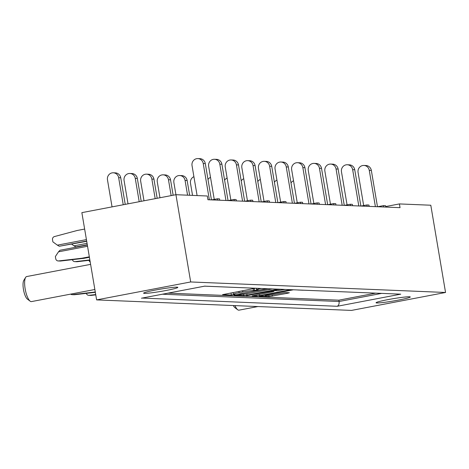 <?xml version="1.0" encoding="UTF-8"?>
<svg xmlns="http://www.w3.org/2000/svg" width="469" height="469" viewBox="0 0 469 469"><rect width="100%" height="100%" fill="white"/><g stroke="black" fill="none" stroke-linecap="round" stroke-linejoin="round"><path stroke-width="0.7" d="M269.88 294.01L269.921 294.268A7.123 0.475 170.4 0 0 265.085 295.546A7.123 0.475 170.4 0 0 265.431 295.628A7.123 0.475 170.4 0 0 274.283 294.45L285.14 292.568L289.385 292.767L287.579 293.248L269.048 296.59L259.298 296.162L292.087 289.778M279.413 289.256L246.512 295.663L271.105 291.29L273.966 291.437L272.155 291.911L252.129 295.869L256.373 296.068L259.685 295.622L290.657 289.719M30.157 301.186L27.384 299.093A10.037 3.002 -100.8 0 1 23.45 289.432A10.037 3.002 -100.8 0 1 23.813 280.374L25.625 277.408A12.745 3.811 79.2 0 0 25.162 288.91A12.745 3.811 79.2 0 0 30.157 301.186A12.745 3.811 79.2 0 0 31.452 301.596L94.867 289.502M234.998 305.606A12.745 3.811 79.2 0 0 237.701 309.757L234.928 307.664A10.037 3.002 -100.8 0 1 233.333 305.536M237.701 309.757A12.745 3.811 79.2 0 0 238.997 310.161L257.921 306.55M409.431 296.766A17.359 1.155 170.4 0 0 390.372 299.181A17.359 1.155 170.4 0 0 376.044 302.763A17.359 1.155 170.4 0 0 376.888 302.968A17.359 1.155 170.4 0 0 395.942 300.553A17.359 1.155 170.4 0 0 410.275 296.971A17.359 1.155 170.4 0 0 409.431 296.766M176.977 287.169A17.359 1.155 170.4 0 0 157.924 289.584A17.359 1.155 170.4 0 0 143.596 293.166A17.359 1.155 170.4 0 0 144.44 293.377A17.359 1.155 170.4 0 0 163.493 290.962A17.359 1.155 170.4 0 0 177.821 287.38A17.359 1.155 170.4 0 0 176.977 287.169M297.715 290.006L303.203 290.235M269.921 294.268L293.225 289.824M261.151 288.499A8.518 0.569 170.4 0 0 256.543 289.795A8.518 0.569 170.4 0 0 256.959 289.895L258.167 289.965L253.465 290.563A8.518 0.569 170.4 0 0 242.872 291.982L239.126 292.691A8.518 0.569 170.4 0 0 233.333 294.221A8.518 0.569 170.4 0 0 233.75 294.321L234.963 294.391L231.375 295.036L222.587 294.649L255.376 288.259M168.131 293.125L338.853 300.172L375.335 293.213M266.744 288.728L234.084 295.148L243.704 295.546L247.011 295.101L277.988 289.197M351.486 310.414L96.62 299.896L81.864 212.645L175.928 194.705L207.31 196.001L207.937 199.735L400.045 207.661L399.412 203.927L430.794 205.223L445.55 292.474L351.486 310.414M445.55 292.474L190.684 281.957L96.62 299.896M190.684 281.957L173.882 182.558A5.968 5.681 -87.6 0 1 179.721 175.529A5.968 5.681 -87.6 0 1 185.067 180.424L187.565 195.186M385.688 206.548L399.412 203.927M90.611 264.358L26.674 276.552A12.745 3.811 79.2 0 0 25.625 277.408M338.853 300.172L339.081 301.503L381.268 293.459M239.612 293.905L267.881 288.775M239.653 294.163L238.387 294.497L239.659 294.567A8.518 0.569 170.4 0 0 250.253 293.154L272.243 288.957M276.235 289.86L280.556 289.303M276.282 290.118L274.471 290.592L277.331 290.739L284.912 289.479M204.607 286.166L400.743 294.163L337.188 306.286C338.694 305.559 339.322 303.965 339.081 301.503L162.421 294.215M204.619 286.154L400.743 294.163M337.188 306.286L142.13 298.073M209.367 199.794L203.224 163.482A5.968 5.681 -87.6 0 0 197.877 158.586A5.968 5.681 -87.6 0 0 192.038 165.616L197.103 195.579M197.877 158.586L199.952 158.669A5.968 5.681 92.4 0 1 205.299 163.564L203.224 163.482M211.443 199.882L205.299 163.564M95.342 292.316L74.571 294.72A2.714 2.58 92.4 0 1 74.184 294.737L72.109 294.649A2.714 2.58 -87.6 0 0 72.496 294.638L95.283 291.994M70.672 294.116A2.714 2.58 -87.6 0 0 72.109 294.649M90.605 264.323L90.148 264.446M113.31 172.791L115.386 172.873A5.968 5.681 92.4 0 1 120.732 177.769L118.657 177.687A5.968 5.681 -87.6 0 0 113.31 172.791A5.968 5.681 -87.6 0 0 107.471 179.815L112.05 206.888M120.732 177.769L125.229 204.373M118.657 177.687L123.236 204.754M89.339 256.813L81.893 258.237L83.969 258.319L60.624 261.028A2.714 2.58 92.4 0 1 60.243 261.04L58.168 260.952A2.714 2.58 -87.6 0 0 58.549 260.94L81.893 258.237M89.415 257.282L83.969 258.319M58.168 260.952A2.714 2.58 -87.6 0 1 55.735 258.73L55.365 256.543L58.502 251.818L87.551 246.278M58.502 251.818L59.962 250.258L87.345 245.035M86.665 241.031L59.287 246.254L86.712 241.312M86.425 239.606L57.376 245.146L52.886 241.869L52.516 239.688A2.714 2.58 -87.6 0 1 54.427 236.575L77.203 230.484L84.643 229.065M57.376 245.146L59.287 246.254M129.913 173.471L131.988 173.559A5.968 5.681 92.4 0 1 137.335 178.454L135.26 178.367A5.968 5.681 -87.6 0 0 129.913 173.471A5.968 5.681 -87.6 0 0 124.074 180.501L128.019 203.839M137.335 178.454L141.204 201.33M135.26 178.367L139.205 201.705M211.619 199.888L217.434 198.78L217.669 200.134M219.744 200.222L219.51 198.862L217.434 198.78M87.298 244.765L75.89 246.94L77.092 246.987M89.913 260.242L77.233 261.708A2.714 2.58 92.4 0 1 76.846 261.725L74.77 261.638A2.714 2.58 -87.6 0 0 75.157 261.626L89.86 259.92M71.704 244.173L73.979 245.832L87.058 243.335M72.39 259.662A2.714 2.58 -87.6 0 0 74.77 261.638M73.979 245.832L75.89 246.94M146.516 174.157L148.591 174.245A5.968 5.681 92.4 0 1 153.938 179.14L151.862 179.052A5.968 5.681 -87.6 0 0 146.516 174.157A5.968 5.681 -87.6 0 0 140.677 181.186L143.995 200.796M153.938 179.14L157.174 198.281M151.862 179.052L155.18 198.663M228.221 200.574L234.043 199.46L234.271 200.82M236.347 200.908L236.118 199.548L234.043 199.46M88.999 260.348A2.714 2.58 -87.6 0 0 90.206 261.978M163.118 174.843L165.194 174.931A5.968 5.681 92.4 0 1 170.54 179.826L168.465 179.738A5.968 5.681 -87.6 0 0 163.118 174.843A5.968 5.681 -87.6 0 0 157.279 181.872L159.964 197.748M170.54 179.826L173.149 195.233M168.465 179.738L171.15 195.614M244.824 201.26L250.645 200.146L250.874 201.506M252.949 201.594L252.721 200.234L250.645 200.146M179.721 175.529L181.796 175.617A5.968 5.681 92.4 0 1 187.143 180.512L189.64 195.268M261.426 201.946L267.248 200.832L267.477 202.192M269.552 202.28L269.323 200.92L267.248 200.832M193.908 176.672A5.968 5.681 -87.6 0 0 190.49 183.244L192.542 195.391M278.029 202.626L283.851 201.518L284.079 202.878M286.154 202.966L285.926 201.606L283.851 201.518M210.511 177.358A5.968 5.681 -87.6 0 0 207.996 179.516M294.632 203.312L300.453 202.203L300.688 203.564M302.763 203.652L302.528 202.291L300.453 202.203M227.113 178.044A5.968 5.681 -87.6 0 0 224.598 180.202M311.24 203.997L317.056 202.889L317.29 204.25M319.366 204.332L319.137 202.971L317.056 202.889M243.716 178.73A5.968 5.681 -87.6 0 0 241.201 180.882M327.843 204.683L333.664 203.575L333.893 204.935M335.968 205.017L335.74 203.657L333.664 203.575M225.97 200.48L219.826 164.168A5.968 5.681 -87.6 0 0 214.48 159.272A5.968 5.681 -87.6 0 0 208.641 166.302L214.239 199.389M214.48 159.272L216.555 159.354A5.968 5.681 92.4 0 1 221.901 164.25L219.826 164.168M228.045 200.568L221.901 164.25M95.776 294.872L91.174 295.406A2.714 2.58 92.4 0 1 90.787 295.423L88.711 295.335A2.714 2.58 -87.6 0 0 89.098 295.318L95.717 294.555M86.337 293.36A2.714 2.58 -87.6 0 0 88.711 295.335M242.573 201.166L236.429 164.853A5.968 5.681 -87.6 0 0 231.082 159.958A5.968 5.681 -87.6 0 0 225.243 166.982L230.842 200.07M231.082 159.958L233.157 160.04A5.968 5.681 92.4 0 1 238.504 164.936L236.429 164.853M244.648 201.248L238.504 164.936M259.175 201.852L253.031 165.534A5.968 5.681 -87.6 0 0 247.685 160.644A5.968 5.681 -87.6 0 0 241.846 167.668L247.444 200.755M247.685 160.644L249.76 160.726A5.968 5.681 92.4 0 1 255.107 165.621L253.031 165.534M261.251 201.934L255.107 165.621M275.778 202.538L269.64 166.219A5.968 5.681 -87.6 0 0 264.293 161.324A5.968 5.681 -87.6 0 0 258.454 168.353L264.047 201.441M264.293 161.324L266.369 161.412A5.968 5.681 92.4 0 1 271.715 166.307L269.64 166.219M277.853 202.62L271.715 166.307M292.38 203.218L286.242 166.905A5.968 5.681 -87.6 0 0 280.896 162.01A5.968 5.681 -87.6 0 0 275.057 169.039L280.65 202.127M280.896 162.01L282.971 162.098A5.968 5.681 92.4 0 1 288.318 166.993L286.242 166.905M294.456 203.306L288.318 166.993M308.989 203.904L302.845 167.591A5.968 5.681 -87.6 0 0 297.498 162.696A5.968 5.681 -87.6 0 0 291.659 169.725L297.258 202.813M297.498 162.696L299.574 162.784A5.968 5.681 92.4 0 1 304.92 167.679L302.845 167.591M311.064 203.992L304.92 167.679M325.592 204.59L319.448 168.277A5.968 5.681 -87.6 0 0 314.101 163.382A5.968 5.681 -87.6 0 0 308.262 170.411L313.861 203.499M314.101 163.382L316.176 163.47A5.968 5.681 92.4 0 1 321.523 168.365L319.448 168.277M327.667 204.677L321.523 168.365M260.324 179.416A5.968 5.681 -87.6 0 0 257.809 181.567M344.445 205.369L350.267 204.261L350.495 205.621M352.571 205.703L352.342 204.343L350.267 204.261M276.927 180.102A5.968 5.681 -87.6 0 0 274.412 182.253M361.048 206.055L366.869 204.947L367.098 206.307M369.173 206.389L368.945 205.029L366.869 204.947M293.53 180.788A5.968 5.681 -87.6 0 0 291.014 182.939M377.651 206.741L383.472 205.627L383.701 206.987M385.776 207.075L385.547 205.715L383.472 205.627M342.194 205.275L336.05 168.963A5.968 5.681 -87.6 0 0 330.704 164.068A5.968 5.681 -87.6 0 0 324.865 171.097L330.463 204.185M330.704 164.068L332.779 164.156A5.968 5.681 92.4 0 1 338.126 169.051L336.05 168.963M344.269 205.363L338.126 169.051M358.797 205.961L352.653 169.649A5.968 5.681 -87.6 0 0 347.306 164.754A5.968 5.681 -87.6 0 0 341.467 171.783L347.066 204.871M347.306 164.754L349.382 164.842A5.968 5.681 92.4 0 1 354.734 169.731L352.653 169.649M360.872 206.049L354.734 169.731M375.399 206.647L369.261 170.335A5.968 5.681 -87.6 0 0 363.915 165.44A5.968 5.681 -87.6 0 0 358.076 172.469L363.668 205.557M363.915 165.44L365.99 165.522A5.968 5.681 92.4 0 1 371.337 170.417L369.261 170.335M377.475 206.735L371.337 170.417M141.433 298.208L204.988 286.084M254.221 288.482L254.585 290.61M253.149 288.687L253.465 290.563M242.655 290.686L242.872 291.982M238.909 291.401L239.126 292.691M231.018 292.908L231.375 295.036M246.788 293.758L247.011 295.101M243.481 294.245L243.704 295.546M259.468 294.333L259.685 295.622M256.185 294.96L256.373 296.068M273.656 290.352L273.837 291.407M271.029 290.85L271.105 291.29M287.479 292.662L287.579 293.248M272.131 294.831L272.354 296.15M268.831 295.335L269.048 296.59M72.496 294.638L74.571 294.72M58.549 260.94L60.624 261.028M75.157 261.626L77.233 261.708M187.143 180.512L185.067 180.424M89.098 295.318L91.174 295.406M264.979 294.948L265.085 295.546M256.291 288.3L256.543 289.795M233.046 292.521L233.333 294.221M238.328 294.151L238.387 294.497M273.779 290.329L273.966 291.437M274.406 290.211L274.471 290.592M141.779 298.149L204.806 286.131"/></g></svg>
